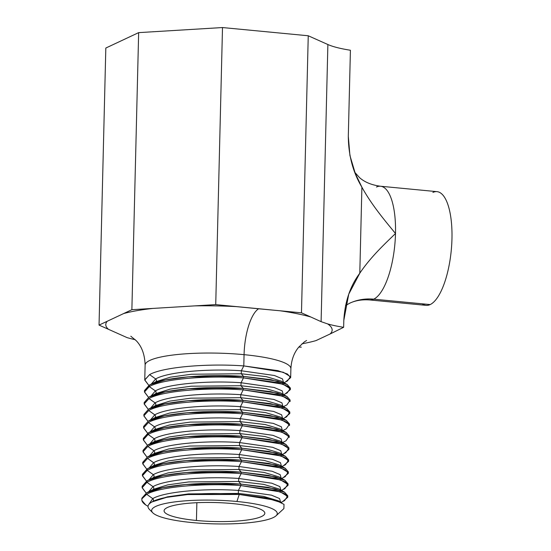<?xml version="1.0" encoding="UTF-8"?>
<svg xmlns="http://www.w3.org/2000/svg" width="551" height="551" viewBox="0 0 551 551"><rect width="100%" height="100%" fill="white"/><g stroke="black" fill="none" stroke-linecap="round" stroke-linejoin="round"><path stroke-width="0.83" d="M196.438 520.475L196.872 502.698L196.438 520.475A50.396 9.505 1.4 0 1 164.074 510.791A50.396 9.505 1.4 0 1 232.467 503.573A50.396 9.505 1.4 0 1 264.831 513.256A50.396 9.505 1.4 0 1 196.438 520.475A50.396 9.505 -178.6 0 0 261.505 516.535A50.396 9.505 -178.6 0 0 232.467 503.573A50.396 9.505 -178.6 0 0 167.408 507.512A50.396 9.505 -178.6 0 0 196.438 520.475M316.012 340.594A113.217 21.351 1.4 0 1 301.955 343.796A113.217 21.351 -178.6 0 0 316.012 340.594A113.217 21.351 -178.6 0 0 316.019 340.594L316.012 340.594M330.104 333.989A113.217 21.351 -178.6 0 0 330.104 333.982L343.638 327.301L330.104 333.989A113.217 21.351 -178.6 0 0 327.645 323.912A67.194 12.673 -178.6 0 0 343.638 327.301L343.81 320.379L348.749 294.144L359.796 273.206C370.871 256.676 385.583 243.177 395.494 233.514A57.111 19.815 -84.5 0 0 380.527 186.238A57.111 19.815 95.5 0 1 395.494 233.514C386.051 221.936 372.07 205.681 361.897 187.182L355.278 173.441L349.926 155.506L348.308 136.331L350.415 50.244A67.194 12.673 1.4 0 1 327.879 44.528L308.25 35.767L222.501 27.55L138.652 32.633L131.875 309.696L99.042 325.104L108.402 329.278L99.042 325.104L107.252 321.247A113.217 21.351 -178.6 0 0 108.402 329.278L127.109 337.632A113.217 21.351 -178.6 0 0 135.277 339.726A113.217 21.351 1.4 0 1 127.109 337.632L108.402 329.278A113.217 21.351 1.4 0 1 107.252 321.247L123.665 313.547A113.217 21.351 1.4 0 1 152.841 308.422L152.847 308.422A113.217 21.351 -178.6 0 0 123.665 313.547L131.875 309.696L152.847 308.422A113.217 21.351 -178.6 0 0 152.841 308.422L194.772 305.881A113.217 21.351 1.4 0 1 237.171 306.666A113.217 21.351 -178.6 0 0 194.772 305.881A113.217 21.351 -178.6 0 0 194.758 305.881L215.73 304.613L258.598 308.787A40.313 13.989 -84.5 0 0 244.065 354.665A72.904 13.747 1.4 0 1 290.887 368.681A72.904 13.747 -178.6 0 0 244.065 354.665A40.313 13.989 95.5 0 1 258.598 308.787L280.032 310.771A113.217 21.351 1.4 0 1 310.833 317.004L321.102 321.66L327.652 323.912A113.217 21.351 1.4 0 1 330.104 333.982L316.019 340.594M310.833 317.004A113.217 21.351 -178.6 0 0 280.032 310.771L301.473 312.83L310.833 317.004L301.473 312.83L215.73 304.613L222.501 27.55L308.25 35.767L301.473 312.83L308.25 35.767L327.879 44.528L321.102 321.66L310.826 317.004M138.652 32.633L105.82 48.04L138.652 32.633L222.501 27.55L215.73 304.613L131.875 309.696L138.652 32.633M285.866 381.678L290.666 377.628L287.45 374.033L277.924 370.651L243.79 365.919L244.065 354.665A72.904 13.747 -178.6 0 0 145.12 365.113A72.904 13.747 1.4 0 1 244.065 354.665L243.79 365.919C207.741 363.267 162.69 366.98 149.59 374.618L144.755 380.045L148.811 385.383L144.761 379.887L149.59 374.618L155.657 378.95C156.684 380.045 156.656 381.044 155.589 381.939C156.656 381.044 156.684 380.045 155.657 378.95L151.256 384.109L155.657 378.95C167.545 371.918 208.505 368.447 241.338 370.768L241.262 373.757L191.369 374.239L170.376 377.18L156.277 381.574L170.376 377.18L191.369 374.239L241.262 373.757L243.535 376.395L243.494 377.883C207.451 375.238 162.393 378.943 149.3 386.582L144.465 392.016L148.515 397.354L144.472 391.851L149.3 386.582L155.368 390.914C156.388 392.016 156.367 393.008 155.292 393.91C156.367 393.008 156.388 392.016 155.368 390.914L150.967 396.073L155.368 390.914C167.256 383.889 208.216 380.41 241.049 382.731L240.973 385.728L191.073 386.21L170.08 389.144L155.292 393.91M99.042 325.104L105.82 48.04L99.042 325.104M301.307 347.164A67.194 12.673 -178.6 0 0 298.828 347.061A67.194 12.673 1.4 0 1 301.307 347.164M422.238 303.815A57.111 19.815 -84.5 0 0 430.166 304.572L373.709 299.165A57.111 19.815 -84.5 0 0 395.494 233.514C385.59 243.177 370.871 256.676 359.796 273.206L361.897 187.182L359.796 273.206C350.25 285.907 344.919 301.631 343.81 320.379L343.638 327.301A67.194 12.673 1.4 0 1 327.645 323.912L321.102 321.66L327.879 44.528A67.194 12.673 -178.6 0 0 350.415 50.244L348.308 136.331C348.494 155.485 353.026 172.435 361.897 187.182C372.07 205.681 386.051 221.929 395.494 233.514A57.111 19.815 95.5 0 1 373.709 299.165A57.111 19.815 95.5 0 1 369.631 299.944A57.111 19.815 -84.5 0 0 373.709 299.165A53.757 49.383 64.9 0 0 349.582 303.277A53.757 49.383 -115.1 0 1 373.709 299.165L430.166 304.572A57.111 19.815 -84.5 0 0 451.958 238.92A57.111 19.815 -84.5 0 0 432.907 192.43M354.768 172.305L359.624 177.711C364.741 182.216 371.711 185.06 380.527 186.238L436.984 191.652A57.111 19.815 95.5 0 1 451.71 244.637A57.111 19.815 95.5 0 1 430.166 304.572A57.111 19.815 95.5 0 1 426.088 305.357L369.631 299.944C361.966 299.407 355.285 300.515 349.582 303.277L345.484 305.578M380.527 186.238A57.111 19.815 -84.5 0 0 376.45 187.023M236.916 501.486A62.828 11.846 1.4 0 1 273.11 517.644A62.828 11.846 1.4 0 1 191.996 522.562A62.828 11.846 1.4 0 1 155.802 506.403A62.828 11.846 1.4 0 1 236.916 501.486A62.828 11.846 -178.6 0 0 174.144 501.989A62.828 11.846 -178.6 0 0 152.765 512.795A62.828 11.846 -178.6 0 0 191.996 522.562A62.828 11.846 -178.6 0 0 276.037 515.805A62.828 11.846 -178.6 0 0 236.916 501.486L239.244 494.467L236.916 501.486M152.007 501.933C163.282 495.17 204.793 491.761 239.244 494.467L187.719 494.55L166.54 497.353L152.007 501.933C147.709 504.344 146.876 506.872 149.521 509.51L152.765 512.795M141.827 499.709L141.869 498.214L146.704 492.787C159.797 485.149 204.855 481.443 240.897 484.088L240.863 485.583L238.411 490.431C205.578 488.11 164.618 491.582 152.737 498.614C153.757 499.709 153.736 500.707 152.661 501.603C153.736 500.707 153.757 499.709 152.737 498.614C164.618 491.582 205.578 488.11 238.411 490.431L238.342 493.42L239.244 494.467L275.72 500.267L284.006 504.372L283.896 508.594L276.037 515.805M282.938 501.341L287.739 497.291L284.523 493.696L274.997 490.314L240.863 485.583C204.82 482.931 159.762 486.643 146.662 494.281L142.013 498.689M141.91 500.508L145.746 504.964C140.25 501.238 140.553 497.684 146.662 494.281C159.762 486.643 204.82 482.931 240.863 485.583L240.897 484.088L275.032 488.82L284.557 492.201L287.774 495.797L287.739 497.291M142.124 487.745L142.158 486.251L146.993 480.823C160.093 473.185 205.151 469.473 241.193 472.124L241.159 473.619C205.11 470.967 160.052 474.68 146.959 482.318L142.124 487.745L146.173 493.083L142.13 487.587L146.959 482.318L153.026 486.643C154.053 487.745 154.025 488.744 152.951 489.639C154.025 488.744 154.053 487.745 153.026 486.643L148.625 491.809L153.026 486.643C164.914 479.618 205.874 476.14 238.707 478.461L238.631 481.457L188.738 481.939L167.738 484.88L153.646 489.274L167.738 484.88L188.738 481.939L238.631 481.457L240.897 484.088L185.921 484.487L162.814 487.663L146.704 492.787M142.709 463.811L142.743 462.317L147.578 456.889C160.623 449.272 205.626 445.539 241.779 448.19L241.737 449.685C205.695 447.033 160.637 450.746 147.544 458.384L142.709 463.811L146.759 469.149L142.716 463.653L147.544 458.384L153.612 462.716C154.638 463.811 154.611 464.81 153.536 465.705C154.611 464.81 154.638 463.811 153.612 462.716L149.211 467.875L153.612 462.716C165.5 455.684 206.46 452.206 239.292 454.534L239.217 457.523L189.324 458.005L168.324 460.946L153.536 465.705M142.998 451.848L143.04 450.353L147.875 444.926C160.968 437.287 206.026 433.575 242.068 436.227L242.034 437.714C205.991 435.07 160.933 438.775 147.833 446.413L142.998 451.848L147.055 457.185L143.005 451.682L147.833 446.413L153.901 450.746C154.927 451.848 154.907 452.846 153.832 453.742C154.907 452.846 154.927 451.848 153.901 450.746L149.507 455.904L153.901 450.746C165.789 443.72 206.749 440.242 239.582 442.563L239.513 445.559L189.613 446.041L168.62 448.975L153.832 453.742M143.294 439.877L143.329 438.382L148.164 432.955C161.264 425.317 206.315 421.611 242.364 424.256L242.323 425.751C206.281 423.099 161.223 426.811 148.129 434.45L143.294 439.877L147.344 445.215L143.301 439.719L148.129 434.45L154.197 438.782C155.224 439.877 155.196 440.876 154.122 441.771C155.196 440.876 155.224 439.877 154.197 438.782L149.796 443.941L154.197 438.782C166.085 431.75 207.045 428.279 239.878 430.6L239.802 433.589L189.902 434.071L168.909 437.012L154.817 441.406L168.909 437.012L189.902 434.071L239.802 433.589L242.068 436.227L276.182 440.952L285.721 444.333L288.944 447.929L285.935 444.45L269.535 439.505L242.068 436.227L187.092 436.619L163.984 439.794L147.875 444.926M143.625 426.419L148.453 420.992C161.498 413.374 206.501 409.641 242.654 412.293L242.619 413.787C206.577 411.136 161.519 414.848 148.419 422.486L143.584 427.913L147.64 433.251L143.591 427.755L148.419 422.486L154.487 426.811C155.513 427.913 155.485 428.912 154.418 429.808C155.485 428.912 155.513 427.913 154.487 426.811L150.092 431.977L154.487 426.811C166.374 419.786 207.334 416.308 240.167 418.629L240.098 421.625L190.198 422.107L169.205 425.048L155.106 429.443L169.205 425.048L190.198 422.107L240.098 421.625L242.364 424.256L276.478 428.988L286.017 432.363L289.241 435.965L286.224 432.48L269.825 427.535L242.364 424.256L187.381 424.656L164.274 427.831L148.804 432.625L143.391 439.133M143.887 415.812L143.914 414.455L148.749 409.021C161.842 401.383 206.9 397.677 242.95 400.329L242.908 401.817C206.756 399.165 161.753 402.898 148.715 410.516L154.783 414.848C155.802 415.943 155.781 416.942 154.707 417.844C155.781 416.942 155.802 415.943 154.783 414.848L150.382 420.007L154.783 414.848C166.671 407.816 207.631 404.344 240.463 406.666L240.388 409.662L190.488 410.144L169.494 413.078L155.403 417.479L169.494 413.078L190.488 410.144L240.388 409.662L242.654 412.293L276.788 417.024L286.313 420.406L289.53 424.001L289.495 425.489L286.272 421.894L276.733 418.512L242.619 413.787L242.654 412.293L187.615 412.692L164.522 415.874L148.453 420.992M143.88 415.943L147.93 421.288L143.887 415.791L148.715 410.516C161.753 402.898 206.756 399.165 242.908 401.817L242.95 400.329L277.125 405.068L286.61 408.436L289.826 412.031L289.785 413.525L286.568 409.93L277.043 406.548L242.908 401.817L240.463 406.666C207.631 404.344 166.671 407.816 154.783 414.848L148.715 410.516M144.465 392.016L144.5 390.521L149.335 385.094C162.373 377.469 207.383 373.736 243.535 376.395L277.663 381.127L287.195 384.502L290.411 388.097L290.37 389.591L287.154 385.996L277.67 382.628L243.494 377.883L243.535 376.395L188.497 376.794L165.403 379.97L149.968 384.756L144.562 391.265M144.21 402.485L149.039 397.057C162.084 389.44 207.086 385.707 243.239 388.359L243.205 389.853C207.155 387.201 162.104 390.914 149.004 398.552L144.169 403.979L148.226 409.317L144.176 403.821L149.004 398.552L155.072 402.884C156.098 403.979 156.071 404.978 155.003 405.873C156.071 404.978 156.098 403.979 155.072 402.884L150.678 408.043L155.072 402.884C166.96 395.852 207.92 392.374 240.753 394.702L240.677 397.691L190.784 398.173L169.791 401.114L155.003 405.873M142.413 475.775L142.454 474.287L147.289 468.86C160.382 461.221 205.44 457.509 241.483 460.161L241.448 461.648C205.406 459.004 160.348 462.709 147.248 470.347L142.413 475.775L146.47 481.119L142.42 475.616L147.248 470.347L153.316 474.68C154.342 475.775 154.321 476.773 153.247 477.676C154.321 476.773 154.342 475.775 153.316 474.68L148.922 479.838L153.316 474.68C165.204 467.647 206.164 464.176 238.996 466.497L238.927 469.493L189.027 469.975L168.034 472.91L153.943 477.311L168.034 472.91L189.027 469.975L238.927 469.493L241.193 472.124L275.328 476.856L284.853 480.238L288.07 483.833L288.035 485.321L284.819 481.726L275.286 478.351L241.159 473.619L241.193 472.124L186.21 472.517L163.103 475.692L147.634 480.493L142.227 487.001M283.235 489.378L288.035 485.321M283.813 465.443L288.621 461.394L285.404 457.791L275.872 454.417L241.737 449.685L241.779 448.19L275.913 452.922L285.439 456.304L288.655 459.899L288.621 461.394M284.109 453.48L288.91 449.423L285.693 445.828L276.168 442.453L242.034 437.714L242.068 436.227L239.802 433.589L239.878 430.6C207.045 428.279 166.085 431.75 154.197 438.782L148.129 434.45C161.223 426.811 206.281 423.099 242.323 425.751L242.364 424.256L240.098 421.625L240.167 418.629C207.334 416.308 166.374 419.786 154.487 426.811L148.419 422.486C161.519 414.848 206.577 411.136 242.619 413.787L240.167 418.629L273.268 423.375L281.32 426.763L282.339 430.276L281.32 426.763L273.268 423.375L240.167 418.629L242.619 413.787L282.078 420.089L289.261 424.497L286.313 428.823L282.849 430.572M289.241 435.965L289.199 437.46L285.983 433.857L276.437 430.476L242.323 425.751L239.878 430.6L272.979 435.338L281.031 438.734L282.043 442.246L281.031 438.734L272.979 435.338L239.878 430.6L242.323 425.751L281.788 432.06L288.972 436.461L286.017 440.786L282.56 442.536M284.984 417.575L289.785 413.525M285.57 393.648L290.37 389.591M290.115 400.067L290.081 401.562L286.857 397.96L277.318 394.578L243.205 389.853L243.239 388.359L277.353 393.09L286.892 396.465L290.115 400.067L287.099 396.582L270.706 391.637L243.239 388.359L188.201 388.758L165.107 391.94L149.039 397.057M283.524 477.407L288.325 473.357L285.108 469.762L275.583 466.38L241.448 461.648L241.483 460.161L275.596 464.886L285.142 468.267L288.359 471.863L285.349 468.378L268.95 463.439L241.483 460.161L186.507 460.553L163.399 463.728L147.923 468.522L142.516 475.031M278.324 500.79L281.816 502.774L265.651 497.787L239.244 494.467L238.342 493.42L263.433 496.348L278.324 500.79L263.433 496.348L238.342 493.42L188.442 493.903L167.449 496.844L153.357 501.238L167.449 496.844L188.442 493.903L238.342 493.42L238.411 490.431L271.512 495.17L279.571 498.565L280.583 502.078L279.571 498.565L271.512 495.17L238.411 490.431L240.863 485.583L280.356 491.898L287.512 496.306L284.557 500.625L281.1 502.367M152.737 498.614L146.662 494.281L152.737 498.614L148.543 504.826L152.737 498.614M148.019 506.3L145.746 504.964M153.026 486.643L146.959 482.318C160.052 474.68 205.11 470.967 241.159 473.619L238.707 478.461C205.874 476.14 164.914 479.618 153.026 486.643M287.615 496.541L284.764 492.312L268.385 487.373L240.897 484.088L238.631 481.457L263.729 484.384L278.613 488.827L263.729 484.384L238.631 481.457L238.707 478.461L271.808 483.206L279.86 486.595L280.872 490.108L279.86 486.595L271.808 483.206L238.707 478.461L241.159 473.619L280.645 479.935L287.808 484.336L284.853 488.654L281.389 490.404M148.322 480.155L146.993 480.823L148.322 480.155M153.316 474.68L147.248 470.347C160.348 462.709 205.406 459.004 241.448 461.648L238.996 466.497C206.164 464.176 165.204 467.647 153.316 474.68M287.904 484.57L285.053 480.348L268.681 475.41L241.193 472.124L238.927 469.493L264.019 472.414L278.909 476.863L264.019 472.414L238.927 469.493L238.996 466.497L272.098 471.236L280.149 474.631L281.168 478.144L280.149 474.631L272.098 471.236L238.996 466.497L241.448 461.648L280.941 467.964L288.097 472.372L285.142 476.691L281.685 478.433M148.618 468.185L147.289 468.86L148.618 468.185M153.612 462.716L147.544 458.384C160.637 450.746 205.695 447.033 241.737 449.685L239.292 454.534C206.46 452.206 165.5 455.684 153.612 462.716M147.923 468.522L154.232 465.34L168.324 460.946L189.324 458.005L239.217 457.523L241.483 460.161L239.217 457.523L239.292 454.534L272.394 459.272L280.445 462.661L281.458 466.174L280.445 462.661L272.394 459.272L239.292 454.534L241.737 449.685L281.23 456.001L288.393 460.402L285.439 464.72L281.974 466.47M279.199 464.892L264.315 460.45L239.217 457.523L264.315 460.45L279.199 464.892L285.349 468.378M148.908 456.221L147.578 456.889L148.908 456.221M153.901 450.746L147.833 446.413C160.933 438.775 205.991 435.07 242.034 437.714L239.582 442.563C206.749 440.242 165.789 443.72 153.901 450.746M148.219 456.559L154.521 453.377L168.62 448.975L189.613 446.041L239.513 445.559L241.779 448.19L186.741 448.59L163.647 451.772L147.578 456.889M288.49 460.643L285.638 456.414L269.267 451.476L241.779 448.19L239.513 445.559L264.604 448.48L279.495 452.929L264.604 448.48L239.513 445.559L239.582 442.563L272.683 447.309L280.735 450.697L281.754 454.21L280.735 450.697L272.683 447.309L239.582 442.563L242.034 437.714L281.527 444.037L288.683 448.438L285.728 452.757L282.27 454.499M279.784 440.958L264.893 436.516L239.802 433.589L264.893 436.516L279.784 440.958L285.935 444.45M149.493 432.287L148.164 432.955L149.493 432.287M280.08 428.995L265.189 424.545L240.098 421.625L265.189 424.545L280.08 428.995L286.224 432.48M289.371 424.738L286.513 420.516L270.142 415.571L242.654 412.293L240.388 409.662L265.479 412.582L280.369 417.031L265.479 412.582L240.388 409.662L240.463 406.666L273.565 411.404L281.616 414.8L282.629 418.312L281.616 414.8L273.565 411.404L240.463 406.666L242.908 401.817L282.401 408.133L289.564 412.541L286.603 416.859L283.145 418.602M150.079 408.353L148.749 409.021L150.079 408.353M155.072 402.884L149.004 398.552C162.104 390.914 207.155 387.201 243.205 389.853L240.753 394.702C207.92 392.374 166.96 395.852 155.072 402.884M149.383 408.69L155.692 405.508L169.791 401.114L190.784 398.173L240.677 397.691L242.95 400.329L187.967 400.722L164.859 403.897L148.749 409.021M289.661 412.775L286.809 408.546L270.479 403.614L242.95 400.329L240.677 397.691L265.775 400.618L280.666 405.061L265.775 400.618L240.677 397.691L240.753 394.702L273.854 399.441L281.905 402.829L282.925 406.342L281.905 402.829L273.854 399.441L240.753 394.702L243.205 389.853L282.663 396.162L289.847 400.563L286.899 404.889L283.434 406.638M155.368 390.914L149.3 386.582C162.393 378.943 207.451 375.238 243.494 377.883L241.049 382.731C208.216 380.41 167.256 383.889 155.368 390.914M149.679 396.727L155.988 393.545L170.08 389.144L191.073 386.21L240.973 385.728L243.239 388.359L240.973 385.728L241.049 382.731L274.143 387.477L282.202 390.866L283.214 394.378L282.202 390.866L274.143 387.477L241.049 382.731L243.494 377.883L283 384.205L290.143 388.6L287.188 392.925L283.731 394.668M280.955 393.097L266.064 388.648L240.973 385.728L266.064 388.648L280.955 393.097L287.099 396.582M150.664 384.419L149.335 385.094L150.664 384.419M155.657 378.95L149.59 374.618C162.69 366.98 207.741 363.267 243.79 365.919L241.338 370.768C208.505 368.447 167.545 371.918 155.657 378.95M290.246 388.841L287.395 384.619L271.016 379.673L243.535 376.395L241.262 373.757L266.36 376.684L281.244 381.127L266.36 376.684L241.262 373.757L241.338 370.768L274.439 375.507L282.491 378.902L283.51 382.415L282.491 378.902L274.439 375.507L241.338 370.768L243.79 365.919L283.276 372.235L290.439 376.643L287.484 380.955L284.02 382.704M290.666 377.628L290.887 368.681C291.389 359.934 294.027 352.736 298.8 347.089L304.386 341.854L306.604 340.518M130.794 336.22L136.18 340.656C141.821 346.476 144.796 354.624 145.12 365.113L144.755 380.045M143.584 427.913L143.618 426.419M144.204 402.485L144.169 403.979M288.91 449.423L288.944 447.929M288.359 471.863L288.325 473.357M153.357 501.238L152.661 501.589M153.646 489.274L147.337 492.456M278.613 488.827L284.764 492.312M153.943 477.311L147.634 480.493M278.909 476.863L285.053 480.348M279.495 452.929L285.638 456.414M154.817 441.406L148.508 444.588M155.106 429.443L148.804 432.625M155.403 417.479L149.094 420.661M280.369 417.031L286.513 420.516M280.666 405.061L286.809 408.546M156.277 381.574L149.968 384.756M281.244 381.127L287.395 384.619"/></g></svg>

